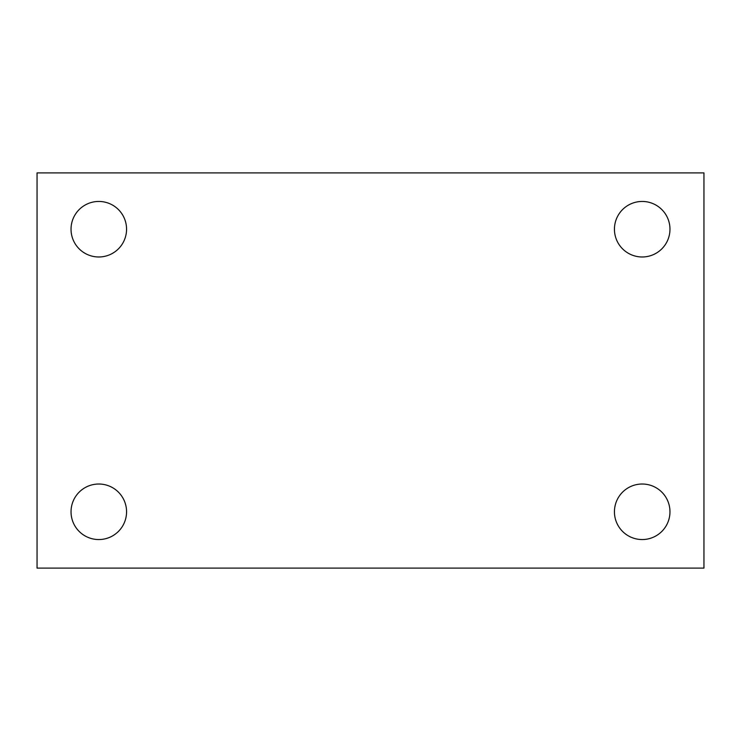 <?xml version="1.0" encoding="UTF-8"?>
<svg xmlns="http://www.w3.org/2000/svg" width="741" height="741" viewBox="0 0 741 741"><rect width="100%" height="100%" fill="white"/><g stroke="black" fill="none" stroke-linecap="round" stroke-linejoin="round"><path stroke-width="1.11" d="M37.05 568.097L37.05 172.903L703.95 172.903L703.95 568.097L37.05 568.097M98.803 539.55A27.76 27.76 0 0 0 126.563 511.781A27.76 27.76 0 0 0 98.803 484.021A27.76 27.76 0 0 0 71.034 511.781A27.76 27.76 0 0 0 98.803 539.55M642.197 539.55A27.76 27.76 0 0 0 669.966 511.781A27.76 27.76 0 0 0 642.197 484.021A27.76 27.76 0 0 0 614.437 511.781A27.76 27.76 0 0 0 642.197 539.55M642.197 256.979A27.76 27.76 0 0 0 669.966 229.219A27.76 27.76 0 0 0 642.197 201.45A27.76 27.76 0 0 0 614.437 229.219A27.76 27.76 0 0 0 642.197 256.979M98.803 256.979A27.76 27.76 0 0 0 126.563 229.219A27.76 27.76 0 0 0 98.803 201.45A27.76 27.76 0 0 0 71.034 229.219A27.76 27.76 0 0 0 98.803 256.979"/></g></svg>
